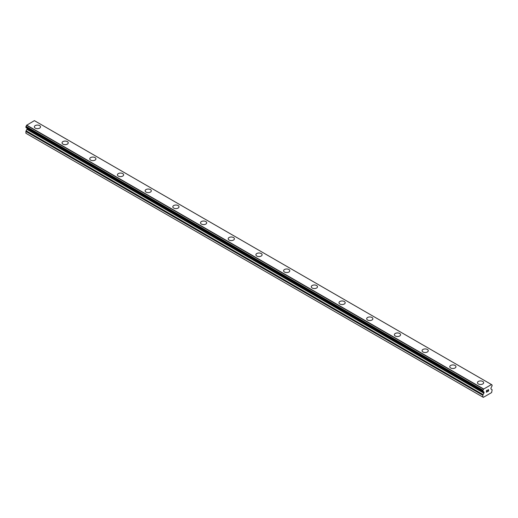 <?xml version="1.0" encoding="UTF-8"?>
<svg xmlns="http://www.w3.org/2000/svg" width="518" height="518" viewBox="0 0 518 518"><rect width="100%" height="100%" fill="white"/><g stroke="black" fill="none" stroke-linecap="round" stroke-linejoin="round"><path stroke-width="0.78" d="M34.337 126.871A3.102 1.787 180 0 1 36.254 125.214A3.102 1.787 180 0 1 39.633 125.602A3.102 1.787 180 0 1 40.54 126.871A3.102 1.787 180 0 1 38.623 128.522A3.102 1.787 180 0 1 35.25 128.134A3.102 1.787 180 0 1 34.337 126.871A3.102 1.787 180 0 1 36.254 125.22A3.102 1.787 180 0 1 39.633 125.609A3.102 1.787 180 0 1 40.54 126.871M62.037 142.858A3.102 1.787 180 0 1 63.947 141.207A3.102 1.787 180 0 1 67.327 141.595A3.102 1.787 180 0 1 68.234 142.864A3.102 1.787 180 0 1 66.323 144.516A3.102 1.787 180 0 1 62.943 144.127A3.102 1.787 180 0 1 62.037 142.858A3.102 1.787 180 0 1 63.947 141.213A3.102 1.787 180 0 1 67.327 141.602A3.102 1.787 180 0 1 68.234 142.858M95.021 157.589A3.102 1.787 180 0 1 95.934 158.851A3.102 1.787 180 0 1 94.017 160.502A3.102 1.787 180 0 1 90.637 160.114A3.102 1.787 180 0 1 89.731 158.851A3.102 1.787 180 0 1 91.647 157.2A3.102 1.787 180 0 1 95.021 157.589M89.731 158.851A3.102 1.787 180 0 1 91.641 157.194A3.102 1.787 180 0 1 95.021 157.582A3.102 1.787 180 0 1 95.934 158.851M117.424 174.844A3.102 1.787 180 0 1 119.341 173.187A3.102 1.787 180 0 1 122.714 173.575A3.102 1.787 180 0 1 123.627 174.844M122.714 173.575A3.102 1.787 180 0 1 123.627 174.838A3.102 1.787 180 0 1 121.711 176.496A3.102 1.787 180 0 1 118.331 176.107A3.102 1.787 180 0 1 117.424 174.838A3.102 1.787 180 0 1 119.341 173.187A3.102 1.787 180 0 1 122.714 173.575M145.118 190.831A3.102 1.787 180 0 1 147.034 189.174A3.102 1.787 180 0 1 150.414 189.562A3.102 1.787 180 0 1 151.321 190.831A3.102 1.787 180 0 1 149.404 192.482A3.102 1.787 180 0 1 146.024 192.094A3.102 1.787 180 0 1 145.118 190.831A3.102 1.787 180 0 1 147.034 189.18A3.102 1.787 180 0 1 150.414 189.569A3.102 1.787 180 0 1 151.321 190.831M172.811 206.818A3.102 1.787 180 0 1 174.728 205.167A3.102 1.787 180 0 1 178.108 205.555A3.102 1.787 180 0 1 179.014 206.818A3.102 1.787 180 0 1 177.104 208.469A3.102 1.787 180 0 1 173.724 208.087A3.102 1.787 180 0 1 172.811 206.818A3.102 1.787 180 0 1 174.728 205.167A3.102 1.787 180 0 1 178.108 205.555A3.102 1.787 180 0 1 179.014 206.818M200.511 222.805A3.102 1.787 180 0 1 202.421 221.154A3.102 1.787 180 0 1 205.801 221.542A3.102 1.787 180 0 1 206.708 222.811A3.102 1.787 180 0 1 204.798 224.462A3.102 1.787 180 0 1 201.418 224.074A3.102 1.787 180 0 1 200.511 222.805A3.102 1.787 180 0 1 202.428 221.16A3.102 1.787 180 0 1 205.801 221.549A3.102 1.787 180 0 1 206.708 222.805M228.205 238.798A3.102 1.787 180 0 1 230.121 237.14A3.102 1.787 180 0 1 233.495 237.529A3.102 1.787 180 0 1 234.408 238.798A3.102 1.787 180 0 1 232.491 240.449A3.102 1.787 180 0 1 229.111 240.061A3.102 1.787 180 0 1 228.205 238.798A3.102 1.787 180 0 1 230.121 237.147A3.102 1.787 180 0 1 233.495 237.535A3.102 1.787 180 0 1 234.408 238.798M255.898 254.785A3.102 1.787 180 0 1 257.815 253.134A3.102 1.787 180 0 1 261.195 253.522A3.102 1.787 180 0 1 262.102 254.791A3.102 1.787 180 0 1 260.185 256.442A3.102 1.787 180 0 1 256.805 256.054A3.102 1.787 180 0 1 255.898 254.785A3.102 1.787 180 0 1 257.815 253.14A3.102 1.787 180 0 1 261.195 253.529A3.102 1.787 180 0 1 262.102 254.785M283.592 270.778A3.102 1.787 180 0 1 285.509 269.12A3.102 1.787 180 0 1 288.889 269.509A3.102 1.787 180 0 1 289.795 270.778A3.102 1.787 180 0 1 287.878 272.429A3.102 1.787 180 0 1 284.505 272.041A3.102 1.787 180 0 1 283.592 270.778A3.102 1.787 180 0 1 285.509 269.127A3.102 1.787 180 0 1 288.889 269.515A3.102 1.787 180 0 1 289.795 270.778M311.292 286.765A3.102 1.787 180 0 1 313.202 285.114A3.102 1.787 180 0 1 316.582 285.502A3.102 1.787 180 0 1 317.489 286.771A3.102 1.787 180 0 1 315.579 288.422A3.102 1.787 180 0 1 312.199 288.034A3.102 1.787 180 0 1 311.292 286.765A3.102 1.787 180 0 1 313.209 285.12A3.102 1.787 180 0 1 316.582 285.509A3.102 1.787 180 0 1 317.489 286.765M344.276 301.495A3.102 1.787 180 0 1 345.189 302.758A3.102 1.787 180 0 1 343.272 304.409A3.102 1.787 180 0 1 339.892 304.021A3.102 1.787 180 0 1 338.986 302.758A3.102 1.787 180 0 1 340.902 301.107A3.102 1.787 180 0 1 344.276 301.495M338.986 302.758A3.102 1.787 180 0 1 340.896 301.1A3.102 1.787 180 0 1 344.276 301.489A3.102 1.787 180 0 1 345.189 302.758M366.679 318.745A3.102 1.787 180 0 1 368.596 317.094A3.102 1.787 180 0 1 371.976 317.482A3.102 1.787 180 0 1 372.882 318.745A3.102 1.787 180 0 1 370.966 320.396A3.102 1.787 180 0 1 367.586 320.014A3.102 1.787 180 0 1 366.679 318.745A3.102 1.787 180 0 1 368.596 317.094A3.102 1.787 180 0 1 371.976 317.482A3.102 1.787 180 0 1 372.882 318.745M394.373 334.732A3.102 1.787 180 0 1 396.289 333.08A3.102 1.787 180 0 1 399.669 333.469A3.102 1.787 180 0 1 400.576 334.738A3.102 1.787 180 0 1 398.659 336.389A3.102 1.787 180 0 1 395.286 336.001A3.102 1.787 180 0 1 394.373 334.732A3.102 1.787 180 0 1 396.289 333.087A3.102 1.787 180 0 1 399.669 333.475A3.102 1.787 180 0 1 400.576 334.732M422.066 350.725A3.102 1.787 180 0 1 423.983 349.074A3.102 1.787 180 0 1 427.363 349.456A3.102 1.787 180 0 1 428.269 350.725A3.102 1.787 180 0 1 426.359 352.376A3.102 1.787 180 0 1 422.979 351.987A3.102 1.787 180 0 1 422.066 350.725A3.102 1.787 180 0 1 423.983 349.074A3.102 1.787 180 0 1 427.363 349.462A3.102 1.787 180 0 1 428.269 350.725M449.766 366.712A3.102 1.787 180 0 1 451.677 365.06A3.102 1.787 180 0 1 455.057 365.449A3.102 1.787 180 0 1 455.963 366.718A3.102 1.787 180 0 1 454.053 368.369A3.102 1.787 180 0 1 450.673 367.981A3.102 1.787 180 0 1 449.766 366.712A3.102 1.787 180 0 1 451.683 365.067A3.102 1.787 180 0 1 455.057 365.455A3.102 1.787 180 0 1 455.963 366.712M477.46 382.705A3.102 1.787 180 0 1 479.377 381.047A3.102 1.787 180 0 1 482.75 381.436A3.102 1.787 180 0 1 483.663 382.705A3.102 1.787 180 0 1 481.746 384.356A3.102 1.787 180 0 1 478.367 383.967A3.102 1.787 180 0 1 477.46 382.705A3.102 1.787 180 0 1 479.377 381.054A3.102 1.787 180 0 1 482.75 381.442A3.102 1.787 180 0 1 483.663 382.705M486.525 390.682L486.525 391.33L486.525 390.682L487.244 390.268L486.525 390.682M486.525 391.33L486.92 391.109M486.92 391.213L486.525 391.44L486.92 391.213M486.525 391.44L486.525 392.087L486.525 391.44M486.525 392.087L487.244 391.673M486.434 392.249L487.244 391.776L486.434 392.249L486.434 390.63L487.244 390.164M487.807 390.242L488.552 389.562M488.558 390.035L488.357 390.455L488.552 390.035M488.357 390.455L487.924 391.284L488.357 390.455M487.924 391.284L488.688 390.844M487.729 391.498L488.688 390.948L487.723 391.504L488.526 389.886L487.962 389.925L488.468 389.633M492.061 384.978L491.996 384.971A1.042 0.602 -60 0 1 491.647 384.945A1.042 0.602 -60 0 1 491.44 384.57L483.527 389.135A1.042 0.602 -60 0 1 482.977 390.183L482.977 391.388A1.042 0.602 -60 0 1 483.32 391.414A1.042 0.602 -60 0 1 483.521 391.718L483.89 391.945A0.654 0.376 -60 0 1 484.019 392.243L484.019 392.741A0.654 0.376 -60 0 1 483.89 393.194L483.074 394.606A0.978 0.563 -60 0 0 482.867 395.292L482.867 397.092L483.333 397.358L488.869 394.166L491.634 392.566L492.1 389.963A0.978 0.563 -60 0 0 491.899 389.517L491.083 389.044A0.654 0.376 -60 0 1 490.947 388.746L490.947 388.241A0.654 0.376 -60 0 1 491.083 387.788L491.452 387.14A1.042 0.602 -60 0 1 491.996 386.175L492.1 385.068L491.446 384.621M26.949 128.134A0.654 0.376 -60 0 1 27.053 128.412L27.053 128.911A0.654 0.376 -60 0 1 26.917 129.37L26.101 130.782A0.978 0.563 120 0 0 25.9 131.462L25.9 133.262L482.867 397.092M491.349 384.466L34.382 120.642L26.56 125.304A1.042 0.602 -60 0 1 26.004 126.353L25.939 127.551L482.873 391.33M34.434 120.668L491.401 384.498M483.618 388.934L26.651 125.103M483.572 389.012L26.606 125.181M483.89 391.945L482.925 391.388L483.89 391.945M491.996 384.971L491.452 384.66M483.527 389.135L26.56 125.304M482.977 390.183L26.004 126.353M482.867 390.397L25.9 126.567M482.867 391.291L25.9 127.46M484.019 392.243L27.053 128.412M484.019 392.741L27.053 128.911M483.89 393.194L26.917 129.37M483.074 394.606L26.101 130.782M482.867 395.292L25.9 131.462M482.912 391.381L25.939 127.551"/></g></svg>
